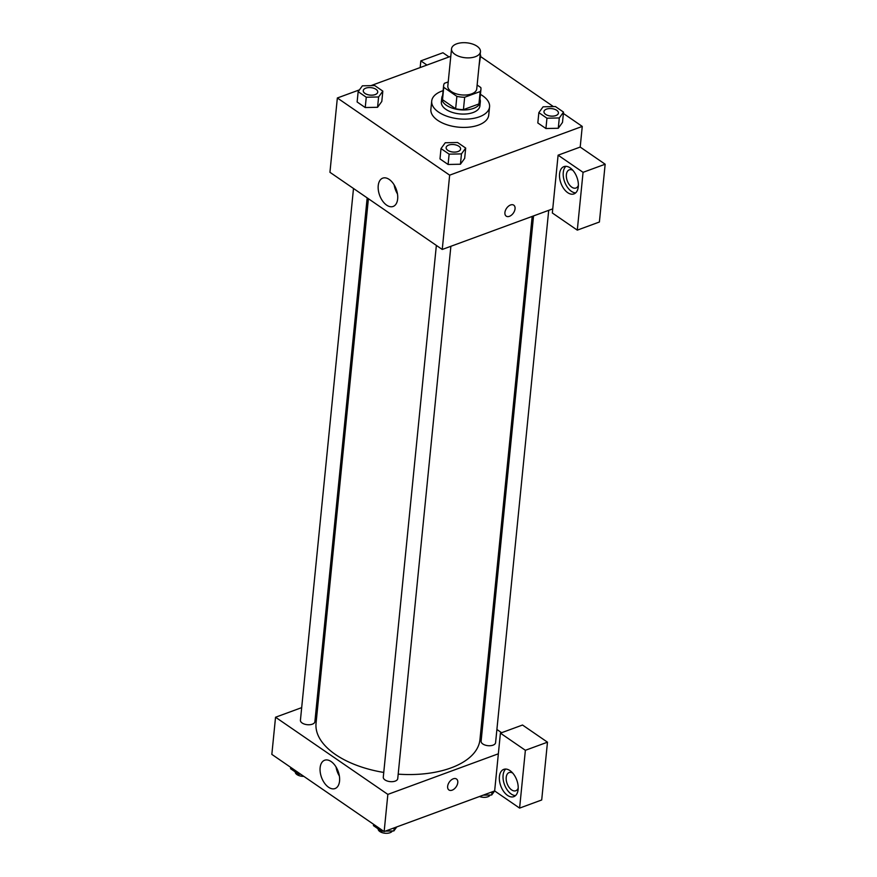 <?xml version="1.0" encoding="UTF-8"?>
<svg xmlns="http://www.w3.org/2000/svg" width="877" height="877" viewBox="0 0 877 877"><rect width="100%" height="100%" fill="white"/><g stroke="black" fill="none" stroke-linecap="round" stroke-linejoin="round"><path stroke-width="1.32" d="M456.632 43.85A14.536 7.509 -174.3 0 1 472.418 44.003A14.536 7.509 -174.3 0 1 480.453 51.721A14.536 7.509 -174.3 0 1 465.248 57.75A14.536 7.509 -174.3 0 1 451.534 48.838A14.536 7.509 -174.3 0 1 456.632 43.85M480.453 51.721L476.748 88.884A14.536 7.509 -174.3 0 1 461.532 94.902A14.536 7.509 -174.3 0 1 447.818 85.99L451.534 48.838M480.947 89.301L479.708 101.688A18.757 9.691 -174.3 0 1 478.941 103.935L463.429 109.636A18.757 9.691 -174.3 0 1 455.645 108.726L442.512 99.704L443.74 87.327L456.873 96.349A18.757 9.691 -174.3 0 0 464.667 97.248L480.179 91.548A18.757 9.691 -174.3 0 0 480.947 89.301A18.757 9.691 -174.3 0 0 480.815 87.547L477.132 85.014M448.224 81.912L444.387 83.315A18.757 9.691 -174.3 0 0 443.619 85.573A18.757 9.691 -174.3 0 0 443.74 87.327M442.512 99.704A18.757 9.691 -174.3 0 1 442.381 97.961L443.619 85.573M442.633 95.461A19.382 10.009 5.7 0 0 441.767 97.895A19.382 10.009 5.7 0 0 460.052 109.778A19.382 10.009 5.7 0 0 480.333 101.743A19.382 10.009 5.7 0 0 479.96 99.189M480.333 101.743L479.916 105.876A19.382 10.009 -174.3 0 1 459.636 113.9A19.382 10.009 -174.3 0 1 441.35 102.028L441.767 97.895M455.645 108.726L456.873 96.349M478.941 103.935L480.179 91.548M463.429 109.636L464.667 97.248M480.443 94.398A29.073 15.008 -174.3 0 1 489.563 106.841A29.073 15.008 -174.3 0 1 459.142 118.888A29.073 15.008 -174.3 0 1 431.714 101.063A29.073 15.008 -174.3 0 1 441.92 91.087A29.073 15.008 -174.3 0 1 443.104 90.682M489.563 106.841L488.73 115.095A29.073 15.008 -174.3 0 1 458.32 127.143A29.073 15.008 -174.3 0 1 430.881 109.318L431.714 101.063M358.156 91.657L357.125 101.973L365.227 107.542L377.57 107.29L378.601 96.963L382.832 91.131L374.731 85.562L362.387 85.825L358.156 91.657L366.257 97.226L378.601 96.963M537.82 122.955L545.922 128.524L537.82 122.955L538.851 112.64L546.952 118.209L559.296 117.946L563.527 112.113L555.426 106.545L543.082 106.808L538.851 112.64M546.952 118.209L545.922 128.524L558.265 128.261L562.497 122.429L558.276 128.272L559.296 117.946M359.46 89.86L337.349 97.983L449.66 175.159L582.262 126.42L563.396 113.451M553.398 106.588L480.53 56.523M450.789 56.303L370.938 85.639M441.01 148.586L439.98 158.912L448.092 164.481L460.436 164.229L461.455 153.892L465.698 148.07L457.586 142.502L445.253 142.754L441.01 148.586L449.123 154.155L461.455 153.892M504.922 212.508A6.665 4.155 -55.5 0 1 508.419 206.248A6.665 4.155 -55.5 0 1 513.758 205.163A6.665 4.155 -55.5 0 1 513.418 213.001A6.665 4.155 -55.5 0 1 506.215 216.137A6.665 4.155 -55.5 0 1 504.922 212.508M558.101 155.185L552.335 212.979L577.296 230.136L583.062 172.33L558.101 155.185L580.201 147.062L582.262 126.42M337.349 97.983L329.938 172.298L442.249 249.463L449.66 175.159M442.249 249.463L552.751 208.858M506.215 216.137A6.665 4.155 124.5 0 0 513.418 213.001A6.665 4.155 124.5 0 0 513.758 205.163M570.171 167.891A14.536 8.518 69.8 0 1 578.162 182.131A14.536 8.518 69.8 0 1 573.953 193.916A14.536 8.518 69.8 0 1 560.94 183.216A14.536 8.518 69.8 0 1 563.922 166.63A14.536 8.518 69.8 0 1 570.171 167.891M565.895 166.323A14.536 8.518 -110.2 0 0 564.624 181.857A14.536 8.518 -110.2 0 0 575.652 192.874M578.371 185.365A9.691 5.679 69.8 0 1 575.959 188.018A9.691 5.679 69.8 0 1 569.217 184.565A9.691 5.679 69.8 0 1 566.378 174.633A9.691 5.679 69.8 0 1 569.283 169.831A9.691 5.679 69.8 0 1 572.834 170.291M583.062 172.33L605.163 164.218L580.201 147.062M577.296 230.136L599.397 222.013L605.163 164.218M397.654 198.98A15.084 8.847 69.8 0 1 393.148 206.457A15.084 8.847 69.8 0 1 379.642 195.352A15.084 8.847 69.8 0 1 382.745 178.141A15.084 8.847 69.8 0 1 393.247 183.512A15.084 8.847 69.8 0 1 397.654 198.98M394.157 184.894A15.084 8.847 -110.2 0 0 397.478 193.927M426.946 65.062L420.839 60.875L420.171 67.551M449.046 56.939L442.94 52.752L420.839 60.875M532.175 216.411L479.949 739.629A82.361 42.524 -174.3 0 1 398.191 774.15M383.753 772.44A82.361 42.524 -174.3 0 1 316.049 723.273L368.406 198.728M353.497 188.489L300.427 720.236A7.268 3.749 5.7 0 0 304.44 724.106A7.268 3.749 5.7 0 0 312.333 724.183A7.268 3.749 5.7 0 0 314.887 721.683L367.167 197.884M548.706 210.337L495.582 742.666A7.268 3.749 -174.3 0 1 487.974 745.68A7.268 3.749 -174.3 0 1 481.111 741.218L533.545 215.906M450.877 246.294L397.741 778.623A7.268 3.749 -174.3 0 1 390.144 781.626A7.268 3.749 -174.3 0 1 383.282 777.175L436.362 245.417M481.988 719.239L483.227 720.094M496.897 729.478L501.6 732.712M318.219 701.556L316.849 702.06M301.688 707.629L275.542 717.233L387.853 794.398L498.355 753.792L500.416 733.15L525.378 750.295L519.601 808.101L494.65 790.944L498.355 753.792M500.416 733.15L522.517 725.027L547.478 742.183L541.701 799.977L519.601 808.101M518.208 788.094A9.691 5.679 69.8 0 1 515.797 790.747A9.691 5.679 69.8 0 1 509.055 787.305A9.691 5.679 69.8 0 1 506.215 777.373A9.691 5.679 69.8 0 1 509.12 772.56A9.691 5.679 69.8 0 1 512.672 773.021M505.733 769.052A14.536 8.518 -110.2 0 0 504.461 784.597A14.536 8.518 -110.2 0 0 515.501 795.603M510.008 770.62A14.536 8.518 69.8 0 1 518 784.86A14.536 8.518 69.8 0 1 513.79 796.656A14.536 8.518 69.8 0 1 500.778 785.945A14.536 8.518 69.8 0 1 503.76 769.37A14.536 8.518 69.8 0 1 510.008 770.62M525.378 750.295L547.478 742.183M275.542 717.233L271.837 754.384L384.148 831.56L494.65 790.944L491.712 794.99L492.019 791.909M339.552 781.067A15.084 8.847 69.8 0 1 335.047 788.555A15.084 8.847 69.8 0 1 321.541 777.45A15.084 8.847 69.8 0 1 324.643 760.238A15.084 8.847 69.8 0 1 335.146 765.61A15.084 8.847 69.8 0 1 339.552 781.067M384.148 831.56L387.853 794.398M336.055 766.98A15.084 8.847 -110.2 0 0 339.377 776.024M447.643 786.351A6.665 4.155 -55.5 0 1 451.14 780.081A6.665 4.155 -55.5 0 1 456.489 778.995A6.665 4.155 -55.5 0 1 456.139 786.844A6.665 4.155 -55.5 0 1 448.936 789.98A6.665 4.155 -55.5 0 1 447.643 786.351M448.936 789.98A6.665 4.155 124.5 0 0 456.139 786.844A6.665 4.155 124.5 0 0 456.478 778.995M290.715 767.353L290.572 768.701L298.684 774.27L300.701 774.227M298.684 774.27L298.816 772.922M303.826 776.364A7.268 3.749 -174.3 0 1 295.264 771.924M385.332 831.122L393.883 830.936L396.81 826.901M373.569 824.292L373.438 825.63L381.539 831.199L383.567 831.155M393.883 830.936L394.19 827.866M381.539 831.199L381.67 829.861M392.359 830.968A7.268 3.749 -174.3 0 1 384.323 833.15A7.268 3.749 -174.3 0 1 378.13 828.853M483.161 795.165L491.712 794.99M490.199 795.022A7.268 3.749 -174.3 0 1 479.5 796.513M377.724 92.118L377.724 92.085A7.268 3.749 -174.3 0 1 377.724 92.118A7.268 3.749 -174.3 0 1 370.127 95.133A7.268 3.749 -174.3 0 1 363.264 90.671A7.268 3.749 -174.3 0 1 363.264 90.66A7.268 3.749 -174.3 0 1 365.819 88.149A7.268 3.749 -174.3 0 1 373.712 88.226A7.268 3.749 -174.3 0 1 377.724 92.085A7.268 3.749 -174.3 0 1 370.127 95.1A7.268 3.749 -174.3 0 1 363.264 90.638L363.264 90.638M357.125 101.973L365.227 107.542L377.57 107.279L381.802 101.458L382.832 91.131M365.227 107.542L366.257 97.226M460.578 149.046L460.589 149.013A7.268 3.749 -174.3 0 1 460.578 149.046A7.268 3.749 -174.3 0 1 452.981 152.061A7.268 3.749 -174.3 0 1 446.119 147.61A7.268 3.749 -174.3 0 1 446.119 147.588L446.13 147.577A7.268 3.749 -174.3 0 1 448.673 145.078A7.268 3.749 -174.3 0 1 456.566 145.154A7.268 3.749 -174.3 0 1 460.589 149.013A7.268 3.749 -174.3 0 1 452.981 152.028A7.268 3.749 -174.3 0 1 446.13 147.577M439.98 158.912L448.092 164.481L460.425 164.218L464.667 158.386L465.698 148.07M448.092 164.481L449.123 154.155M480.015 56.073L480.673 55.185L480.147 54.823M478.985 66.4L480.673 55.185M558.419 113.1L558.419 113.067A7.268 3.749 -174.3 0 1 558.419 113.1A7.268 3.749 -174.3 0 1 550.811 116.104A7.268 3.749 -174.3 0 1 543.959 111.653A7.268 3.749 -174.3 0 1 543.959 111.642L543.959 111.62A7.268 3.749 -174.3 0 1 546.514 109.132A7.268 3.749 -174.3 0 1 554.407 109.197A7.268 3.749 -174.3 0 1 558.419 113.067A7.268 3.749 -174.3 0 1 550.822 116.071A7.268 3.749 -174.3 0 1 543.959 111.62M562.497 122.429L563.527 112.113"/></g></svg>
